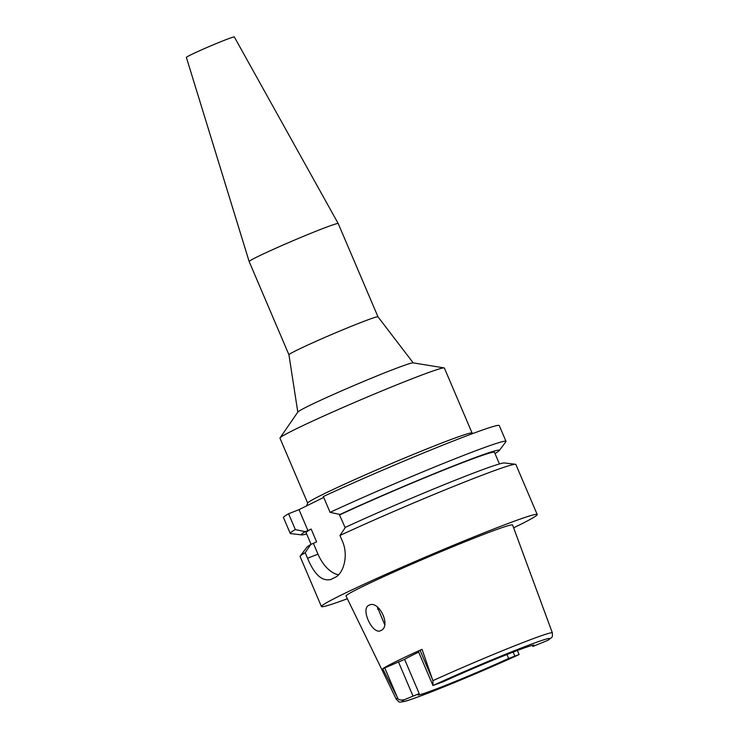 <?xml version="1.0" encoding="UTF-8"?>
<svg xmlns="http://www.w3.org/2000/svg" width="739" height="739" viewBox="0 0 739 739"><rect width="100%" height="100%" fill="white"/><g stroke="black" fill="none" stroke-linecap="round" stroke-linejoin="round"><path stroke-width="1.11" d="M506.954 654.542L508.626 658.458A63.305 2.54 156.9 0 1 443.197 686.3A63.305 2.54 156.9 0 1 417.803 694.882A63.305 2.54 156.9 0 1 419.216 693.625L404.612 659.4L382.747 668.767A86.445 3.473 -23.1 0 1 422.024 649.322L418.339 651.299L432.952 685.533L432.915 680.656L422.024 649.322M532.847 646.459A63.305 2.54 156.9 0 0 534.251 645.212A63.305 2.54 156.9 0 0 508.857 653.784A63.305 2.54 156.9 0 0 443.428 681.635L432.952 685.533A80.329 3.224 -23.1 0 1 517.697 649.415A80.329 3.224 -23.1 0 1 547.645 640.417L532.847 646.459L532.376 645.359M432.915 680.656A84.791 3.399 -23.1 0 1 518.344 644.362A84.791 3.399 -23.1 0 1 552.366 632.88C552.393 637.877 553.058 636.316 548.338 640.048L547.645 640.417M552.366 632.88L512.598 525.013A90.537 3.63 156.9 0 0 476.276 537.271A90.537 3.63 156.9 0 0 389.712 573.917A90.537 3.63 156.9 0 0 346.037 596.059L396.372 699.417A84.791 3.399 -23.1 0 1 397.721 698.078C398.376 699.925 400.603 700.452 404.418 699.667L419.216 693.625M418.699 652.14A63.305 2.54 156.9 0 0 404.612 659.4M517.383 650.496L519.111 654.551L508.626 658.458M382.747 668.767L397.721 698.078M368.927 605.259C360.152 608.687 372.844 635.577 380.936 630.515C391.559 626.247 378.839 599.56 368.927 605.259L369.297 605.102M347.348 598.747A117.298 4.711 -23.1 0 1 321.428 606.543A117.298 4.711 -23.1 0 1 378.109 577.824A117.298 4.711 -23.1 0 1 490.151 530.399A117.298 4.711 -23.1 0 1 537.207 514.51A117.298 4.711 -23.1 0 1 513.633 527.822M537.207 514.51L515.859 464.471A117.298 4.711 156.9 0 0 515.471 464.277A117.298 4.711 156.9 0 0 468.812 480.359A117.298 4.711 156.9 0 0 339.949 535.47L345.473 527.295A107.608 4.314 156.9 0 1 461.589 477.708A107.608 4.314 156.9 0 1 504.395 462.956L515.471 464.277M323.71 497.412L299.009 509.651L307.951 530.611L311.137 529.032L316.615 541.863L310.703 544.514A107.608 4.314 156.9 0 0 306.925 547.183L300.219 556.088A117.298 4.711 156.9 0 0 300.08 556.504L321.428 606.543M345.187 527.711L339.524 514.972L342.711 513.393L339.995 514.464A107.608 4.314 -23.1 0 1 456.12 464.877A107.608 4.314 -23.1 0 1 499.158 450.67A107.608 4.314 -23.1 0 1 495.01 453.552M330.084 512.358A117.298 4.711 -23.1 0 1 458.947 457.238A117.298 4.711 -23.1 0 1 506.003 441.349L499.25 425.525A117.298 4.711 156.9 0 0 452.203 441.423A117.298 4.711 156.9 0 0 323.34 496.534L330.084 512.358L339.995 514.464M306.639 533.909A107.608 4.314 -23.1 0 1 301.688 534.897L290.612 533.576A117.298 4.711 -23.1 0 1 290.224 533.382L283.471 517.568A117.298 4.711 156.9 0 1 288.579 513.753L299.009 509.651M290.224 533.382A117.298 4.711 -23.1 0 1 295.323 529.567L288.579 513.753M307.951 530.611L305.235 531.674L295.323 529.567M338.554 574.748A29.791 17.2 68.5 0 1 317.982 554.139L313.419 543.442M506.003 441.349A117.298 4.711 -23.1 0 1 505.864 441.765L499.158 450.67M499.444 463.944L494.493 452.333A102.398 4.111 156.9 0 0 453.413 466.207A102.398 4.111 156.9 0 0 339.524 514.972M310.703 544.514L305.189 552.689L307.553 558.241C314.417 574.711 322.232 581.769 331.007 579.413A117.298 4.711 156.9 0 1 334.878 577.501C343.469 573.87 348.891 555.405 342.314 541.022L339.949 535.47M305.189 552.689A117.298 4.711 156.9 0 0 300.219 556.088M330.379 579.699L331.007 579.413M311.137 529.032A102.398 4.111 156.9 0 0 306.112 532.69L311.091 544.357M301.688 534.897A107.608 4.314 -23.1 0 1 305.235 531.674M306.546 505.91L307.71 503.028A89.364 3.584 -23.1 0 1 352.346 480.646A89.364 3.584 -23.1 0 1 436.259 445.174A89.364 3.584 -23.1 0 1 471.981 432.962L473.108 433.405M472.073 432.999L444.37 368.04A89.364 3.584 156.9 0 0 444.121 367.902A89.364 3.584 156.9 0 0 408.519 380.151A89.364 3.584 156.9 0 0 325.465 415.235A89.364 3.584 156.9 0 0 280.044 437.885A89.364 3.584 156.9 0 0 279.97 438.162L307.673 503.12M280.044 437.885L297.872 412.011A62.76 2.522 156.9 0 1 329.77 396.104A62.76 2.522 156.9 0 1 388.104 371.468A62.76 2.522 -23.1 0 1 413.101 362.858L444.121 367.902M288.949 354.822A48.404 1.94 -23.1 0 1 288.94 354.794A48.404 1.94 -23.1 0 1 312.542 342.878A48.404 1.94 -23.1 0 1 358.581 323.396A48.404 1.94 -23.1 0 1 377.989 316.819A48.404 1.94 -23.1 0 1 377.998 316.837L338.213 223.557A48.404 1.94 156.9 0 0 338.213 223.547A48.404 1.94 156.9 0 0 318.795 230.115A48.404 1.94 156.9 0 0 272.636 249.653A48.404 1.94 156.9 0 0 249.154 261.532A48.404 1.94 156.9 0 0 249.163 261.541L288.94 354.812L297.799 412.113M338.213 223.547L234.328 36.95A26.068 1.044 156.9 0 0 223.871 40.488A26.068 1.044 156.9 0 0 199.022 51A26.068 1.044 156.9 0 0 186.376 57.402L249.154 261.532M384.649 624.566L377.37 607.024M420.057 650.292L432.527 679.538M398.423 661.839L413.018 696.064M396.372 699.417C400.233 702.817 397.758 702.466 404.907 701.329C420.426 697.145 480.821 672.185 519.111 654.551A80.329 3.224 -23.1 0 1 434.366 690.679A80.329 3.224 -23.1 0 1 404.418 699.667M514.815 656.02L513.152 652.112M397.185 697.043L384.714 667.797M307.553 558.241L317.982 554.139M379.153 608.539A74.473 2.993 -23.1 0 1 377.49 609.102M377.989 316.819L413.221 362.886"/></g></svg>
